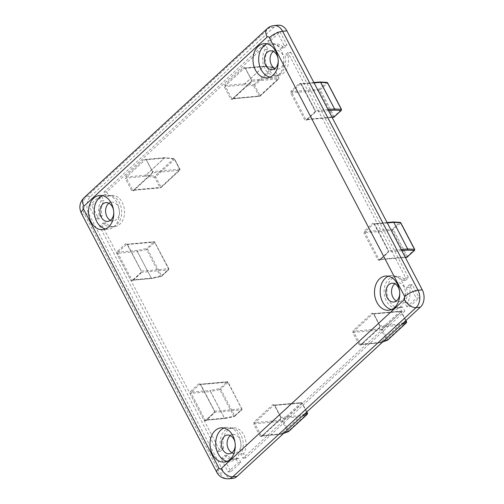 <?xml version="1.0" encoding="UTF-8"?>
<svg xmlns="http://www.w3.org/2000/svg" width="504" height="504" viewBox="0 0 504 504"><rect width="100%" height="100%" fill="white"/><g stroke="black" fill="none" stroke-linecap="round" stroke-linejoin="round"><path stroke-width="0.38" stroke-dasharray="2.52 1.89" d="M393.196 221.974A0.838 0.611 -95.3 0 0 392.906 222.107L373.647 223.877A0.838 0.498 -132.7 0 1 372.714 223.234L374.441 223.719L388.345 250.318L388.086 252.63L379.663 260.404L377.943 259.919L364.033 233.321L364.291 231.002L372.714 223.234M400.094 222.371A0.838 0.693 -86.6 0 0 399.678 222.51A0.838 0.498 -132.7 0 1 400.611 223.159L400.756 222.988M131.601 190.493L132.665 189.983A0.838 0.611 -95.3 0 0 133.522 190.228L152.347 172.853A0.838 0.611 -95.3 0 0 152.479 171.694L146.255 159.793L165.514 158.023A0.838 0.611 -95.3 0 0 164.651 157.777L145.826 175.153L126.573 176.929A0.838 0.611 -95.3 0 0 126.441 178.082L132.665 189.983L159.919 187.475A0.838 0.611 -95.3 0 0 160.493 187.853L160.984 187.633A0.838 0.498 -132.7 0 0 160.984 186.965L159.919 187.475L154.608 177.314L155.673 176.809L174.497 159.434L179.808 169.59L160.984 186.965L155.673 176.809A0.838 0.498 47.3 0 0 154.841 176.161L173.666 158.785A0.838 0.498 47.3 0 1 174.497 159.434L174.422 159.025A0.838 0.554 -83.6 0 0 173.666 158.785L164.758 157.784L145.933 175.159L154.841 176.161A0.838 0.554 96.4 0 0 154.608 177.314L145.7 176.312A0.838 0.554 96.4 0 1 145.933 175.159A0.838 0.498 -132.7 0 0 145.826 175.153A0.838 0.611 -95.3 0 0 145.7 176.312L126.441 178.082L125.376 178.592L125.635 176.28L144.459 158.905L146.185 159.39L152.403 171.291L152.145 173.603L133.321 190.978L131.601 190.493L125.376 178.592M190.411 391.501A0.838 0.498 -132.7 0 0 191.35 392.15A0.838 0.611 -95.3 0 0 191.218 393.303L210.477 391.532L224.381 418.131A0.838 0.611 -95.3 0 0 225.244 418.377L234.473 416.506L241.662 409.865A0.838 0.498 47.3 0 0 241.87 409.784L234.272 416.625A0.838 0.517 -101.5 0 0 234.473 416.506A0.838 0.498 47.3 0 0 234.675 416.417A0.838 0.498 47.3 0 0 234.675 415.75L233.717 416.247A0.838 0.517 -101.5 0 0 234.272 416.625L225.042 418.496A0.838 0.517 -101.5 0 1 224.488 418.118L205.122 419.901A0.838 0.611 -95.3 0 0 205.985 420.147L214.408 412.373A0.838 0.611 -95.3 0 0 214.534 411.214L200.63 384.615A0.838 0.611 -95.3 0 0 199.767 384.376L191.35 392.15L210.603 390.373A0.838 0.611 -95.3 0 0 210.477 391.532L219.813 389.649L233.717 416.247L224.488 418.118L210.584 391.52A0.838 0.517 78.5 0 1 210.603 390.373L219.838 388.502A0.838 0.498 -132.7 0 1 220.771 389.151L234.675 415.75L241.87 409.116L227.959 382.517L219.813 389.649A0.838 0.517 78.5 0 1 219.838 388.502L227.027 381.868A0.838 0.498 -132.7 0 1 227.959 382.517L228.136 382.177L227.317 381.736A0.838 0.611 -95.3 0 0 227.027 381.868L199.767 384.376A0.838 0.498 -132.7 0 1 198.834 383.727L190.411 391.501L190.153 393.813L204.063 420.412L205.783 420.897L214.206 413.129L214.465 410.81L200.561 384.212L198.834 383.727M273.748 67.643L278.882 78.145L260.058 95.521L258.999 96.025L231.739 98.532A0.838 0.611 -95.3 0 0 232.602 98.778L251.427 81.402A0.838 0.611 -95.3 0 0 251.553 80.243L245.335 68.342L264.594 66.572L273.502 67.574A0.838 0.554 -83.6 0 0 273.483 67.536M273.842 67.832L278.882 78.145A0.838 0.498 -132.7 0 1 278.888 78.813L260.058 96.188A0.838 0.498 -132.7 0 0 260.058 95.521L254.747 85.359L273.571 67.983A0.838 0.498 47.3 0 0 272.746 67.334L263.831 66.333L245.007 83.708A0.838 0.498 -132.7 0 0 244.906 83.708L263.731 66.333L244.472 68.103A0.838 0.611 -95.3 0 1 244.761 67.964L245.335 68.342A0.838 0.611 -95.3 0 0 244.761 67.964L264.191 66.2A0.838 0.554 -83.6 0 0 263.831 66.333A0.838 0.498 -132.7 0 0 263.731 66.333A0.838 0.611 -95.3 0 1 264.594 66.572A0.838 0.554 -83.6 0 0 264.191 66.2L273.124 67.202A0.838 0.554 -83.6 0 0 272.746 67.334L253.922 84.71A0.838 0.554 96.4 0 0 253.682 85.869L244.774 84.861A0.838 0.554 96.4 0 1 245.007 83.708L253.922 84.71A0.838 0.498 47.3 0 1 254.747 85.359L253.682 85.869L258.999 96.025A0.838 0.611 -95.3 0 0 259.856 96.27A0.838 0.498 -132.7 0 0 260.058 96.188L232.401 98.86A0.838 0.498 47.3 0 0 232.401 99.527L230.674 99.042L224.456 87.142L224.715 84.83L243.539 67.454L245.259 67.939L251.483 79.84L251.225 82.152L232.401 99.527M269.993 77.144A17.174 12.581 -95.3 0 0 272.872 77.326A17.174 12.581 -95.3 0 0 283.828 59.069A17.174 12.581 -95.3 0 0 269.728 43.123A17.174 12.581 -95.3 0 0 266.931 43.829M265.054 49.6L267.889 49.335A15.706 11.504 -95.3 0 0 266.931 66.629A15.706 11.504 -95.3 0 0 278.416 75.342L275.581 75.606A15.706 11.504 -95.3 0 1 264.096 66.893A15.706 11.504 -95.3 0 1 265.054 49.6L262.88 45.448L103.862 192.226L106.029 196.377A15.706 11.504 -95.3 0 1 108.732 195.672A15.706 11.504 -95.3 0 1 121.628 210.256A15.706 11.504 -95.3 0 1 111.605 226.951A15.706 11.504 -95.3 0 1 103.043 223.077L99.616 226.246L217.451 451.641L220.286 451.382L102.451 225.981L99.616 226.246M275.581 75.606A15.706 11.504 -95.3 0 0 284.924 55.201L287.86 52.485L290.701 52.227L287.765 54.936L284.924 55.201M402.759 280.596L405.6 280.337A15.706 11.504 -95.3 0 0 397.039 276.457L394.197 276.721A15.706 11.504 -95.3 0 1 402.759 280.596L405.695 277.887L287.86 52.485M394.197 276.721A15.706 11.504 -95.3 0 0 384.18 293.416A15.706 11.504 -95.3 0 0 397.076 308.001A15.706 11.504 -95.3 0 0 399.773 307.295L401.94 311.447L404.781 311.188L245.763 457.966L243.596 453.814A15.706 11.504 -95.3 0 0 244.553 436.521A15.706 11.504 -95.3 0 0 233.062 427.808A15.706 11.504 -95.3 0 0 223.719 448.214L220.286 451.382M233.062 427.808L230.227 428.072A15.706 11.504 -95.3 0 1 241.712 436.779A15.706 11.504 -95.3 0 1 240.754 454.072L242.922 458.224L401.94 311.447M230.227 428.072A15.706 11.504 -95.3 0 0 220.884 448.472L217.451 451.641M387.671 340.043A0.838 0.498 -132.7 0 0 387.601 339.476L382.29 329.32L401.115 311.945L406.426 322.1L387.601 339.476L386.536 339.986A0.838 0.655 -109.2 0 0 387.097 340.351M403.597 322.661L399.262 324.173L379.758 325.874L379.669 327.184A0.838 0.498 47.3 0 1 379.871 327.102A0.838 0.611 -95.3 0 0 380.003 325.943L373.785 314.042A0.838 0.611 -95.3 0 0 372.922 313.803L354.098 331.178A0.838 0.611 -95.3 0 0 353.966 332.331L360.19 344.232A0.838 0.611 -95.3 0 0 361.047 344.478L379.871 327.102L399.13 325.332A0.838 0.611 -95.3 0 0 399.262 324.173A0.838 0.655 70.8 0 1 399.225 325.307L401.638 324.469M320.008 81.976A0.838 0.611 -95.3 0 0 319.719 82.108A0.838 0.693 -86.6 0 1 320.059 81.976M326.901 82.373A0.838 0.693 -86.6 0 0 326.485 82.511A0.838 0.498 -132.7 0 1 327.417 83.154L320.229 89.794L334.133 116.392L341.328 109.759L327.562 82.99M288.597 431.493A0.838 0.498 -132.7 0 0 288.521 430.926L283.21 420.764L302.035 403.389L307.346 413.551L288.521 430.926L287.463 431.437A0.838 0.655 -109.2 0 0 288.017 431.796M304.517 414.112L300.182 415.624L280.678 417.325L280.596 418.635A0.838 0.498 47.3 0 1 280.797 418.553A0.838 0.611 -95.3 0 0 280.93 417.394L274.705 405.493A0.838 0.611 -95.3 0 0 273.842 405.248L255.018 422.623A0.838 0.611 -95.3 0 0 254.892 423.782L261.11 435.683A0.838 0.611 -95.3 0 0 261.973 435.929L280.797 418.553L300.056 416.776A0.838 0.611 -95.3 0 0 300.182 415.624A0.838 0.655 70.8 0 1 300.151 416.758L302.558 415.92M116.966 253.814L118.031 253.304L131.935 279.903L151.194 278.132A0.838 0.611 -95.3 0 0 151.767 278.51L161.488 276.419L168.676 269.785A0.838 0.498 47.3 0 1 168.475 269.867A0.838 0.611 -95.3 0 0 168.607 268.708L141.101 271.146L141.013 272.456A0.838 0.498 47.3 0 1 141.215 272.374L168.475 269.867L161.286 276.507L152.05 278.378L132.798 280.148L141.215 272.374A0.838 0.611 -95.3 0 0 141.347 271.215L127.443 244.616A0.838 0.611 -95.3 0 0 126.58 244.377L118.157 252.145A0.838 0.611 -95.3 0 0 118.031 253.304L137.39 251.515A0.838 0.517 78.5 0 1 137.416 250.375A0.838 0.611 -95.3 0 0 137.283 251.534L151.301 278.12L137.39 251.515L146.62 249.644L160.53 276.249A0.838 0.517 -101.5 0 0 161.085 276.627A0.838 0.517 -101.5 0 0 161.286 276.507A0.838 0.498 47.3 0 0 161.488 276.419A0.838 0.498 47.3 0 0 161.488 275.751L151.301 278.12A0.838 0.517 -101.5 0 0 151.855 278.498A0.838 0.517 -101.5 0 0 152.05 278.378A0.838 0.611 -95.3 0 1 151.767 278.51L132.508 280.281A0.838 0.611 -95.3 0 0 132.798 280.148A0.838 0.498 47.3 0 0 132.596 280.23A0.838 0.498 47.3 0 0 132.596 280.898L130.87 280.413L116.966 253.814L117.224 251.502L125.647 243.728L127.367 244.213L141.271 270.812L141.013 273.124L132.596 280.898M117.224 251.502A0.838 0.498 -132.7 0 0 118.157 252.145L137.416 250.375L146.645 248.504A0.838 0.498 -132.7 0 1 147.578 249.152L161.488 275.751L168.676 269.117L154.772 242.518L146.62 249.644A0.838 0.517 78.5 0 1 146.645 248.504L153.84 241.87A0.838 0.498 -132.7 0 1 154.772 242.518L154.942 242.178L154.123 241.731A0.838 0.611 -95.3 0 0 153.84 241.87L126.58 244.377A0.838 0.498 -132.7 0 1 125.647 243.728M406.898 306.873L404.725 302.728A15.706 11.504 -95.3 0 0 406.419 287.601L409.355 284.886L416.31 298.185L419.145 297.927L409.733 306.615L406.898 306.873L416.31 298.185M221.111 458.64L224.538 455.471A15.706 11.504 -95.3 0 0 233.1 459.352A15.706 11.504 -95.3 0 0 235.803 458.646L237.97 462.798L240.811 462.533L230.901 471.681L223.946 458.382L221.111 458.64L228.06 471.946L237.97 462.798M89 205.941L98.91 196.799L101.077 200.951A15.706 11.504 -95.3 0 0 99.389 216.077L95.955 219.24L98.79 218.982L91.841 205.682L89 205.941L95.955 219.24M281.264 48.201L284.199 45.486L277.244 32.187L267.832 40.874L270.005 45.026A15.706 11.504 -95.3 0 1 272.702 44.32A15.706 11.504 -95.3 0 1 281.264 48.201L284.105 47.937A15.706 11.504 -95.3 0 0 275.543 44.062A15.706 11.504 -95.3 0 0 272.847 44.768L270.005 45.026M409.355 284.886L412.196 284.628L419.145 297.927M412.196 284.628L409.261 287.337L406.419 287.601M404.725 302.728L407.566 302.463A15.706 11.504 -95.3 0 0 409.261 287.337M407.566 302.463L409.733 306.615M228.06 471.946L230.901 471.681M224.538 455.471L227.38 455.213A15.706 11.504 -95.3 0 0 235.941 459.094A15.706 11.504 -95.3 0 0 238.638 458.388L240.811 462.533M238.638 458.388L235.803 458.646M227.38 455.213L223.946 458.382M98.91 196.799L101.745 196.535L91.841 205.682M101.077 200.951L103.918 200.686A15.706 11.504 -95.3 0 0 102.224 215.813L98.79 218.982M102.224 215.813L99.389 216.077M101.745 196.535L103.918 200.686M277.244 32.187L280.085 31.928L270.673 40.616L272.847 44.768M267.832 40.874L270.673 40.616M284.199 45.486L287.041 45.228L284.105 47.937M280.085 31.928L287.041 45.228M278.416 75.342A15.706 11.504 -95.3 0 0 287.765 54.936M262.88 45.448L265.721 45.19L267.889 49.335M265.721 45.19L106.703 191.967L103.862 192.226M106.703 191.967L108.87 196.113L106.029 196.377M103.043 223.077L105.884 222.812A15.706 11.504 -95.3 0 0 114.446 226.693A15.706 11.504 -95.3 0 0 124.463 209.998A15.706 11.504 -95.3 0 0 111.567 195.407A15.706 11.504 -95.3 0 0 108.87 196.113M105.884 222.812L102.451 225.981M223.719 448.214L220.884 448.472M240.754 454.072L243.596 453.814M242.922 458.224L245.763 457.966M397.039 276.457A15.706 11.504 -95.3 0 0 387.015 293.152A15.706 11.504 -95.3 0 0 399.911 307.742A15.706 11.504 -95.3 0 0 402.614 307.037L404.781 311.188M402.614 307.037L399.773 307.295M405.695 277.887L408.536 277.628L405.6 280.337M290.701 52.227L408.536 277.628M235.255 445.013A9.425 6.905 -95.3 0 0 235.034 442.594M231.953 452.718A9.425 6.905 -95.3 0 0 234.87 453.291A9.425 6.905 -95.3 0 0 240.881 443.274A9.425 6.905 -95.3 0 0 233.144 434.524A9.425 6.905 -95.3 0 0 230.385 435.62M113.765 212.612A9.425 6.905 -95.3 0 0 113.539 210.193M110.458 220.317A9.425 6.905 -95.3 0 0 113.375 220.891A9.425 6.905 -95.3 0 0 119.385 210.874A9.425 6.905 -95.3 0 0 111.649 202.123A9.425 6.905 -95.3 0 0 108.889 203.219M278.29 25.2A12.569 9.204 -95.3 0 0 273.949 27.216L90.657 196.396A12.569 9.204 -95.3 0 0 88.717 213.753L224.116 472.752A12.569 9.204 -95.3 0 0 232.697 478.409M394.853 283.815A9.425 6.905 84.7 0 1 397.612 282.712A9.425 6.905 84.7 0 1 404.907 289.113A9.425 6.905 84.7 0 1 402.595 299.974A9.425 6.905 84.7 0 1 399.338 301.487A9.425 6.905 84.7 0 1 396.421 300.907M273.357 51.414A9.425 6.905 84.7 0 1 276.116 50.318A9.425 6.905 84.7 0 1 283.412 56.719A9.425 6.905 84.7 0 1 281.1 67.574A9.425 6.905 84.7 0 1 277.843 69.086A9.425 6.905 84.7 0 1 274.926 68.506M399.502 290.783A9.425 6.905 84.7 0 1 399.729 293.208M278.006 58.388A9.425 6.905 84.7 0 1 278.233 60.808M227.021 461.349A17.174 12.581 -95.3 0 0 229.9 461.532A17.174 12.581 -95.3 0 0 240.855 443.281A17.174 12.581 -95.3 0 0 226.756 427.329A17.174 12.581 -95.3 0 0 223.959 428.035M105.525 228.948A17.174 12.581 -95.3 0 0 108.404 229.131A17.174 12.581 -95.3 0 0 119.36 210.88A17.174 12.581 -95.3 0 0 105.26 194.928A17.174 12.581 -95.3 0 0 102.463 195.634M391.488 309.538A17.174 12.581 -95.3 0 0 394.367 309.727A17.174 12.581 -95.3 0 0 405.323 291.469A17.174 12.581 -95.3 0 0 391.224 275.524A17.174 12.581 -95.3 0 0 388.426 276.23M152.403 171.291L146.255 159.793A0.838 0.611 -95.3 0 0 145.688 159.415L164.94 157.645L174.025 158.653L174.667 159.094L179.985 169.256L179.808 170.257L160.984 187.633A0.838 0.498 -132.7 0 1 160.782 187.721L133.522 190.228A0.838 0.498 47.3 0 0 133.321 190.31L160.493 187.853A0.838 0.611 -95.3 0 0 160.782 187.721L179.607 170.346A0.838 0.611 -95.3 0 0 179.733 169.186L152.233 171.625L152.145 172.935A0.838 0.498 47.3 0 1 152.347 172.853L179.607 170.346A0.838 0.498 -132.7 0 0 179.808 170.257A0.838 0.498 -132.7 0 0 179.808 169.59L174.422 159.025L165.514 158.023A0.838 0.554 -83.6 0 0 164.758 157.784A0.838 0.498 -132.7 0 0 164.651 157.777L145.398 159.548A0.838 0.498 -132.7 0 1 144.459 158.905M393.252 221.974A0.838 0.693 -86.6 0 0 392.906 222.107L399.678 222.51L392.484 229.144A0.838 0.611 -95.3 0 0 392.358 230.303L406.262 256.901L407.326 256.391L414.691 249.423M407.427 256.864A0.838 0.498 47.3 0 0 407.326 256.391L393.422 229.792A0.838 0.498 -132.7 0 0 392.484 229.144L365.23 231.651A0.838 0.498 -132.7 0 1 364.291 231.002M377.943 259.919L379.002 259.409A0.838 0.611 -95.3 0 0 379.865 259.654L388.288 251.88A0.838 0.611 -95.3 0 0 388.414 250.721L374.51 224.123A0.838 0.611 -95.3 0 0 373.647 223.877L365.23 231.651A0.838 0.611 -95.3 0 0 365.098 232.81L379.002 259.409L406.262 256.901A0.838 0.611 -95.3 0 0 406.835 257.279M414.515 250.425A0.838 0.498 47.3 0 0 414.515 249.757L400.611 223.159L392.358 230.303L365.098 232.81L364.033 233.321M200.561 384.212L200.384 384.546L200.056 384.237L227.317 381.736A0.838 0.611 -95.3 0 1 227.89 382.108L241.794 408.712L214.534 411.214L200.384 384.546L228.136 382.177L241.87 409.116A0.838 0.498 47.3 0 1 241.87 409.784L241.794 408.712A0.838 0.611 -95.3 0 1 241.662 409.865L214.408 412.373A0.838 0.498 47.3 0 0 214.206 412.461A0.838 0.498 47.3 0 0 214.206 413.129M243.539 67.454A0.838 0.498 -132.7 0 0 244.472 68.103L225.647 85.478L244.906 83.708A0.838 0.611 -95.3 0 0 244.774 84.861L225.521 86.631L224.456 87.142M216.77 472.279A10.471 3.49 152.4 0 0 219.857 473.143A12.569 9.204 -95.3 0 0 228.438 478.8M81.371 213.28A10.471 3.49 152.4 0 0 84.458 214.143L219.857 473.143L224.116 472.752M83.872 197.845A10.471 6.218 -132.7 0 1 86.398 196.787A12.569 9.204 -95.3 0 0 84.458 214.143L88.717 213.753M359.125 344.742L352.901 332.842L353.165 330.529L371.99 313.154L373.71 313.639L379.934 325.54L379.669 327.852L360.845 345.227L359.125 344.742L360.19 344.232L379.449 342.462A0.838 0.655 -109.2 0 0 380.4 342.682L399.225 325.307A0.838 0.498 47.3 0 1 399.13 325.332L380.306 342.707A0.838 0.498 47.3 0 0 380.4 342.682L382.813 341.844M314.893 112.631L306.476 120.406L304.75 119.921L290.846 93.322L291.104 91.003L299.527 83.229L301.247 83.714L315.151 110.319L314.893 112.631A0.838 0.498 47.3 0 1 314.893 111.964A0.838 0.498 47.3 0 1 315.094 111.882A0.838 0.611 -95.3 0 0 315.227 110.722L315.151 110.319M260.045 436.193L253.827 424.292L254.085 421.98L272.91 404.605L274.636 405.09L280.854 416.991L280.596 419.303L261.771 436.678L260.045 436.193L261.11 435.683L280.369 433.913A0.838 0.655 -109.2 0 0 281.32 434.133L300.151 416.758A0.838 0.498 47.3 0 1 300.056 416.776L281.232 434.152A0.838 0.498 47.3 0 0 281.32 434.133L283.733 433.295M371.99 313.154A0.838 0.498 -132.7 0 0 372.922 313.803L400.176 311.296A0.838 0.498 47.3 0 1 401.115 311.945L401.039 311.535A0.838 0.611 -95.3 0 0 400.176 311.296L381.352 328.671A0.838 0.611 -95.3 0 0 381.226 329.824L382.29 329.32A0.838 0.498 47.3 0 0 381.352 328.671L354.098 331.178A0.838 0.498 -132.7 0 1 353.165 330.529M360.845 345.227A0.838 0.498 47.3 0 1 360.845 344.56A0.838 0.498 47.3 0 1 361.047 344.478L380.306 342.707A0.838 0.611 -95.3 0 1 379.449 342.462L386.536 339.986L381.226 329.824L353.966 332.331L352.901 332.842M405.796 320.632L401.039 311.535L373.533 313.973L379.758 325.874L379.934 325.54M382.731 341.92L380.016 342.84L360.763 344.61L379.669 327.184A0.838 0.498 47.3 0 0 379.669 327.852M405.934 320.5L401.285 311.604L400.466 311.157L373.212 313.664L373.533 313.973L373.71 313.639M328.01 109.544L315.227 110.722L301.323 84.124A0.838 0.611 -95.3 0 0 300.46 83.878L292.036 91.652A0.838 0.611 -95.3 0 0 291.911 92.812L305.815 119.41L304.75 119.921M299.527 83.229A0.838 0.498 -132.7 0 0 300.46 83.878L319.719 82.108L326.485 82.511L319.297 89.145A0.838 0.611 -95.3 0 0 319.164 90.304L333.075 116.903L305.815 119.41A0.838 0.611 -95.3 0 0 306.678 119.65A0.838 0.498 47.3 0 0 306.476 119.738A0.838 0.498 47.3 0 0 306.476 120.406M314.105 82.946L301.323 84.124L301.247 83.714M290.846 93.322L291.911 92.812L319.164 90.304L320.229 89.794A0.838 0.498 -132.7 0 0 319.297 89.145L292.036 91.652A0.838 0.498 -132.7 0 1 291.104 91.003M272.91 404.605A0.838 0.498 -132.7 0 0 273.842 405.248L301.102 402.746A0.838 0.498 47.3 0 1 302.035 403.389L301.965 402.986A0.838 0.611 -95.3 0 0 301.102 402.746L282.278 420.122A0.838 0.611 -95.3 0 0 282.146 421.275L283.21 420.764A0.838 0.498 47.3 0 0 282.278 420.122L255.018 422.623A0.838 0.498 -132.7 0 1 254.085 421.98M261.771 436.678A0.838 0.498 47.3 0 1 261.771 436.01A0.838 0.498 47.3 0 1 261.973 435.929L281.232 434.152A0.838 0.611 -95.3 0 1 280.369 433.913L287.463 431.437L282.146 421.275L254.892 423.782L253.827 424.292M306.716 412.083L301.965 402.986L274.459 405.424L280.678 417.325L280.854 416.991M283.651 433.371L280.942 434.291L261.683 436.061L280.596 418.635A0.838 0.498 47.3 0 0 280.596 419.303M306.86 411.951L302.211 403.055L301.392 402.608L274.132 405.115L274.459 405.424L274.636 405.09M141.013 273.124A0.838 0.498 47.3 0 1 141.013 272.456L132.508 280.281A0.838 0.611 -95.3 0 1 131.935 279.903L130.87 280.413M127.367 244.213L127.191 244.547L126.869 244.238L154.123 241.731A0.838 0.611 -95.3 0 1 154.697 242.109L168.853 268.777L154.697 242.109L127.191 244.547L141.271 270.812M146.185 159.39L146.009 159.724L145.688 159.415A0.838 0.611 -95.3 0 0 145.398 159.548L126.573 176.929A0.838 0.498 -132.7 0 1 125.635 176.28M152.145 173.603A0.838 0.498 47.3 0 1 152.145 172.935L133.321 190.31A0.838 0.498 47.3 0 0 133.321 190.978M204.063 420.412L205.122 419.901L191.218 393.303L190.153 393.813M214.465 410.81L214.206 412.461L205.695 420.279L225.042 418.496A0.838 0.517 -101.5 0 0 225.244 418.377L205.985 420.147A0.838 0.498 47.3 0 0 205.783 420.229A0.838 0.498 47.3 0 0 205.783 420.897M273.502 67.574L278.813 77.736L251.307 80.174L251.225 81.484L232.401 98.86A0.838 0.498 47.3 0 1 232.602 98.778L259.856 96.27L278.68 78.895A0.838 0.611 -95.3 0 0 278.813 77.736L278.888 78.813A0.838 0.498 -132.7 0 1 278.68 78.895L251.427 81.402A0.838 0.498 47.3 0 0 251.225 81.484A0.838 0.498 47.3 0 0 251.225 82.152M245.259 67.939L251.483 79.84M224.715 84.83A0.838 0.498 -132.7 0 0 225.647 85.478A0.838 0.611 -95.3 0 0 225.521 86.631L231.739 98.532L230.674 99.042M405.26 257.317L379.865 259.654A0.838 0.498 47.3 0 0 379.663 259.736A0.838 0.498 47.3 0 0 379.663 260.404M401.197 249.549L388.414 250.721L388.345 250.318M401.77 250.639L388.288 251.88A0.838 0.498 47.3 0 0 388.086 251.962A0.838 0.498 47.3 0 0 388.086 252.63M387.293 222.944L374.51 224.123L374.441 223.719M406.602 321.766L406.426 322.1A0.838 0.498 -132.7 0 1 406.426 322.768M333.642 117.281A0.838 0.611 -95.3 0 1 333.075 116.903L334.133 116.392A0.838 0.498 47.3 0 1 334.234 116.865M341.328 110.426A0.838 0.498 47.3 0 0 341.328 109.759L341.498 109.418M307.522 413.217L307.346 413.551A0.838 0.498 -132.7 0 1 307.346 414.219M332.073 117.319L306.678 119.65L315.094 111.882L328.583 110.641M274.031 25.591A12.569 9.204 -95.3 0 0 269.69 27.607L86.398 196.787L90.657 196.396M267.164 28.659A10.471 6.218 -132.7 0 1 269.69 27.607L273.949 27.216M168.676 269.785A0.838 0.498 47.3 0 0 168.676 269.117L168.676 269.785M269.728 43.123L264.052 43.646M272.872 77.326L267.196 77.849M313.891 82.536L300.749 83.746L314.981 110.653L314.893 111.964L306.388 119.788L332.123 117.419M387.078 222.535L373.936 223.744L388.168 250.652L388.086 251.962L379.575 259.787L405.317 257.418M235.941 459.094L233.1 459.352M275.543 44.062L272.702 44.32M111.567 195.407L108.732 195.672M114.446 226.693L111.605 226.951M399.911 307.742L397.076 308.001M233.144 434.524L227.468 435.046M234.87 453.291L229.194 453.814M111.649 202.123L105.972 202.646M113.375 220.891L107.698 221.413M393.662 302.009L399.338 301.487M391.936 283.235L397.612 282.712M272.166 69.609L277.843 69.086M270.44 50.841L276.116 50.318M226.756 427.329L221.08 427.852M229.9 461.532L224.223 462.055M105.26 194.928L99.584 195.451M108.404 229.131L102.728 229.654M391.224 275.524L385.547 276.041M394.367 309.727L388.691 310.243"/><path stroke-width="0.76" d="M400.756 222.988L414.534 249.348A0.838 0.693 93.4 0 1 414.313 250.507A0.838 0.498 47.3 0 0 414.515 250.425L414.534 249.348L407.767 248.951A0.838 0.693 93.4 0 1 407.547 250.11A0.838 0.611 -95.3 0 0 407.673 248.951L393.769 222.352A0.838 0.611 -95.3 0 0 393.196 221.974L387.078 222.535M400.094 222.371L393.322 221.974A0.838 0.693 -86.6 0 1 393.857 222.346L400.63 222.749A0.838 0.693 -86.6 0 0 400.094 222.371L400.787 222.818L414.691 249.423M273.483 67.536A0.838 0.554 -83.6 0 0 273.13 67.202M258.124 46.393A17.174 12.581 -95.3 0 0 253.903 66.188A17.174 12.581 -95.3 0 0 267.196 77.849A17.174 12.581 -95.3 0 0 278.151 59.592A17.174 12.581 -95.3 0 0 264.052 43.646A17.174 12.581 -95.3 0 0 258.124 46.393M379.619 278.794A17.174 12.581 -95.3 0 0 375.398 298.582A17.174 12.581 -95.3 0 0 388.691 310.243A17.174 12.581 -95.3 0 0 399.647 291.992A17.174 12.581 -95.3 0 0 385.547 276.041A17.174 12.581 -95.3 0 0 379.619 278.794M93.656 198.204A17.174 12.581 -95.3 0 0 89.435 217.993A17.174 12.581 -95.3 0 0 102.728 229.654A17.174 12.581 -95.3 0 0 113.683 211.403A17.174 12.581 -95.3 0 0 99.584 195.451A17.174 12.581 -95.3 0 0 93.656 198.204M215.151 430.599A17.174 12.581 -95.3 0 0 210.93 450.393A17.174 12.581 -95.3 0 0 224.223 462.055A17.174 12.581 -95.3 0 0 235.179 443.797A17.174 12.581 -95.3 0 0 221.08 427.852A17.174 12.581 -95.3 0 0 215.151 430.599M266.931 43.829A17.174 12.581 -95.3 0 0 263.8 45.87A17.174 12.581 -95.3 0 0 259.119 63.775A17.174 12.581 -95.3 0 0 269.993 77.144M387.097 340.351A0.838 0.655 -109.2 0 0 387.494 340.213L382.813 341.844M401.638 324.469L406.319 322.837A0.838 0.498 -132.7 0 0 406.426 322.768L406.35 321.697A0.838 0.655 70.8 0 1 406.319 322.837L387.494 340.213A0.838 0.498 -132.7 0 0 387.601 340.143A0.838 0.498 -132.7 0 0 387.671 340.043M327.562 82.99L341.347 109.349A0.838 0.693 93.4 0 1 341.126 110.508A0.838 0.498 47.3 0 0 341.328 110.426L341.347 109.349L334.574 108.952A0.838 0.693 93.4 0 1 334.354 110.111A0.838 0.611 -95.3 0 0 334.486 108.952L328.01 109.544M341.498 109.418L327.594 82.82L326.901 82.373A0.838 0.693 -86.6 0 1 327.436 82.751L320.576 82.354A0.838 0.611 -95.3 0 0 320.008 81.976L313.891 82.536M288.017 431.796A0.838 0.655 -109.2 0 0 288.414 431.663L283.733 433.295M302.558 415.92L307.238 414.288A0.838 0.498 -132.7 0 0 307.346 414.219L307.276 413.148A0.838 0.655 70.8 0 1 307.238 414.288L288.414 431.663A0.838 0.498 -132.7 0 0 288.521 431.594A0.838 0.498 -132.7 0 0 288.597 431.493M235.034 442.594A9.425 6.905 -95.3 0 0 227.468 435.046A9.425 6.905 -95.3 0 0 224.211 436.552A9.425 6.905 -95.3 0 0 221.899 447.413A9.425 6.905 -95.3 0 0 229.194 453.814A9.425 6.905 -95.3 0 0 235.255 445.013M230.385 435.62A9.425 6.905 -95.3 0 0 229.893 436.036A9.425 6.905 -95.3 0 0 227.178 444.944A9.425 6.905 -95.3 0 0 231.953 452.718M113.539 210.193A9.425 6.905 -95.3 0 0 105.972 202.646A9.425 6.905 -95.3 0 0 102.715 204.158A9.425 6.905 -95.3 0 0 100.403 215.013A9.425 6.905 -95.3 0 0 107.698 221.413A9.425 6.905 -95.3 0 0 113.765 212.612M108.889 203.219A9.425 6.905 -95.3 0 0 108.398 203.635A9.425 6.905 -95.3 0 0 105.683 212.543A9.425 6.905 -95.3 0 0 110.458 220.317M269.319 37.617L404.725 296.617L404.397 299.508L221.105 468.689C220.298 469.268 219.58 469.066 218.95 468.084A10.471 3.49 152.4 0 0 216.77 472.279C219.278 476.778 223.165 478.951 228.438 478.8L232.697 478.409A12.569 9.204 -95.3 0 0 237.037 476.393L420.33 307.213A12.569 9.204 -95.3 0 0 422.27 289.857L286.87 30.857A12.569 9.204 -95.3 0 0 278.29 25.2L274.031 25.591C271.391 25.868 269.104 26.888 267.164 28.659L83.872 197.845A10.471 6.218 -132.7 0 0 83.872 206.193L267.164 37.006C267.971 36.427 268.689 36.635 269.319 37.617A10.471 3.49 -27.6 0 1 282.612 31.248A12.569 9.204 -95.3 0 0 274.031 25.591M396.421 300.907A9.425 6.905 84.7 0 1 391.602 292.729A9.425 6.905 84.7 0 1 394.853 283.815M274.926 68.506A9.425 6.905 84.7 0 1 270.106 60.335A9.425 6.905 84.7 0 1 273.357 51.414M399.729 293.208A9.425 6.905 84.7 0 1 396.913 300.497A9.425 6.905 84.7 0 1 393.662 302.009A9.425 6.905 84.7 0 1 385.919 293.252A9.425 6.905 84.7 0 1 391.936 283.235A9.425 6.905 84.7 0 1 399.502 290.783M278.233 60.808A9.425 6.905 84.7 0 1 275.417 68.097A9.425 6.905 84.7 0 1 272.166 69.609A9.425 6.905 84.7 0 1 264.424 60.858A9.425 6.905 84.7 0 1 270.44 50.841A9.425 6.905 84.7 0 1 278.006 58.388M223.959 428.035A17.174 12.581 -95.3 0 0 220.828 430.082A17.174 12.581 -95.3 0 0 216.147 447.98A17.174 12.581 -95.3 0 0 227.021 461.349M102.463 195.634A17.174 12.581 -95.3 0 0 99.332 197.681A17.174 12.581 -95.3 0 0 94.651 215.58A17.174 12.581 -95.3 0 0 105.525 228.948M388.426 276.23A17.174 12.581 -95.3 0 0 385.295 278.271A17.174 12.581 -95.3 0 0 380.614 296.176A17.174 12.581 -95.3 0 0 391.488 309.538M414.515 250.425L406.835 257.279A0.838 0.611 -95.3 0 0 407.125 257.147A0.838 0.498 47.3 0 0 407.326 257.059A0.838 0.498 47.3 0 0 407.427 256.864M273.099 67.202L273.527 67.574M218.95 468.084L83.551 209.084L83.872 206.193M404.397 299.508A10.471 6.218 47.3 0 0 416.071 307.604A12.569 9.204 -95.3 0 0 418.011 290.247L282.612 31.248L286.87 30.857M404.725 296.617A10.471 3.49 -27.6 0 1 418.011 290.247L422.27 289.857M221.105 468.689A10.471 6.218 47.3 0 0 232.779 476.784L416.071 307.604L420.33 307.213M228.438 478.8A12.569 9.204 -95.3 0 0 232.779 476.784L237.037 476.393M83.551 209.084A10.471 3.49 152.4 0 0 81.371 213.28C78.75 207.642 79.582 202.495 83.872 197.845M341.328 110.426L333.642 117.281A0.838 0.611 -95.3 0 0 333.931 117.148A0.838 0.498 47.3 0 0 334.133 117.06A0.838 0.498 47.3 0 0 334.234 116.865M314.105 82.946L320.576 82.354L334.574 108.952L320.67 82.347A0.838 0.693 -86.6 0 0 320.059 81.976M267.164 37.006A10.471 6.218 -132.7 0 1 267.164 28.659M405.796 320.632L406.35 321.697L403.597 322.661M332.073 117.319L333.931 117.148L341.126 110.508L334.354 110.111L328.583 110.641M306.716 412.083L307.276 413.148L304.517 414.112M405.26 257.317L407.125 257.147L414.313 250.507L407.547 250.11L401.77 250.639M401.197 249.549L407.673 248.951L393.769 222.352L387.293 222.944M382.731 341.92L387.601 340.15L406.426 322.768M326.901 82.373L320.008 81.976M283.651 433.371L288.521 431.594L307.346 414.219M81.371 213.28L216.77 472.279M405.934 320.5L406.602 321.766M333.642 117.281L332.123 117.419M306.86 411.951L307.522 413.217M406.835 257.279L405.317 257.418"/></g></svg>

